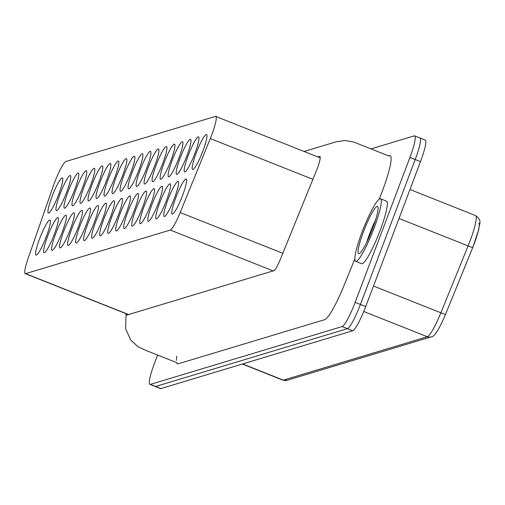 <?xml version="1.0" encoding="UTF-8"?>
<svg xmlns="http://www.w3.org/2000/svg" width="505" height="505" viewBox="0 0 505 505"><rect width="100%" height="100%" fill="white"/><g stroke="black" fill="none" stroke-linecap="round" stroke-linejoin="round"><path stroke-width="0.76" d="M242.621 363.947L283.387 380.132A5.744 5.643 73.2 0 0 287.061 380.297L282.863 380.132A29.214 4.242 -68.3 0 0 283.387 380.132L427.318 336.747A29.214 4.242 -68.3 0 0 440.871 312.784L468.097 245.91A29.214 4.242 -68.3 0 0 475.59 215.572C482.988 221.07 478.86 224.207 478.671 229.901L472.775 247.45A5.744 0.341 -157.8 0 0 472.737 247.381A23.47 3.409 -68.3 0 0 478.753 223.008M174.515 197.947A18.874 2.74 111.7 0 1 164.226 216.493A18.874 2.74 111.7 0 1 166.006 205.245A18.874 2.74 111.7 0 1 178.158 181.409A18.874 2.74 111.7 0 1 174.515 197.947M158.494 202.776A18.874 2.74 111.7 0 1 148.199 221.323A18.874 2.74 111.7 0 1 149.979 210.074A18.874 2.74 111.7 0 1 162.13 186.238A18.874 2.74 111.7 0 1 158.494 202.776M142.467 207.605A18.874 2.74 111.7 0 1 140.295 212.996A18.874 2.74 111.7 0 1 132.177 226.152A18.874 2.74 111.7 0 1 136.596 207.599A18.874 2.74 111.7 0 1 146.109 191.067A18.874 2.74 111.7 0 1 142.467 207.605M126.446 212.441A18.874 2.74 111.7 0 1 116.15 230.987A18.874 2.74 111.7 0 1 117.93 219.738A18.874 2.74 111.7 0 1 130.082 195.902A18.874 2.74 111.7 0 1 126.446 212.441M110.418 217.27A18.874 2.74 111.7 0 1 100.129 235.816A18.874 2.74 111.7 0 1 101.903 224.567A18.874 2.74 111.7 0 1 114.061 200.731A18.874 2.74 111.7 0 1 110.418 217.27M94.391 222.099A18.874 2.74 111.7 0 1 84.101 240.645A18.874 2.74 111.7 0 1 85.882 229.396A18.874 2.74 111.7 0 1 98.033 205.56A18.874 2.74 111.7 0 1 94.391 222.099M78.37 226.928A18.874 2.74 111.7 0 1 68.074 245.474A18.874 2.74 111.7 0 1 69.854 234.225A18.874 2.74 111.7 0 1 82.006 210.389A18.874 2.74 111.7 0 1 78.37 226.928M62.342 231.757A18.874 2.74 111.7 0 1 52.053 250.303A18.874 2.74 111.7 0 1 53.833 239.054A18.874 2.74 111.7 0 1 65.985 215.218A18.874 2.74 111.7 0 1 62.342 231.757M46.321 236.593A18.874 2.74 111.7 0 1 36.025 255.132A18.874 2.74 111.7 0 1 37.806 243.89A18.874 2.74 111.7 0 1 49.957 220.054A18.874 2.74 111.7 0 1 46.321 236.593M194.892 153.419A18.874 2.74 111.7 0 1 184.603 171.965A18.874 2.74 111.7 0 1 186.383 160.716A18.874 2.74 111.7 0 1 198.534 136.88A18.874 2.74 111.7 0 1 194.892 153.419M178.871 158.248A18.874 2.74 111.7 0 1 168.575 176.794A18.874 2.74 111.7 0 1 170.355 165.545A18.874 2.74 111.7 0 1 182.507 141.709A18.874 2.74 111.7 0 1 178.871 158.248M162.844 163.077A18.874 2.74 111.7 0 1 160.672 168.462A18.874 2.74 111.7 0 1 152.554 181.623A18.874 2.74 111.7 0 1 156.973 163.071A18.874 2.74 111.7 0 1 166.486 146.538A18.874 2.74 111.7 0 1 162.844 163.077M146.822 167.906A18.874 2.74 111.7 0 1 136.527 186.452A18.874 2.74 111.7 0 1 138.307 175.203A18.874 2.74 111.7 0 1 150.458 151.367A18.874 2.74 111.7 0 1 146.822 167.906M130.795 172.742A18.874 2.74 111.7 0 1 128.617 178.126A18.874 2.74 111.7 0 1 120.506 191.281A18.874 2.74 111.7 0 1 124.924 172.729A18.874 2.74 111.7 0 1 134.437 156.196A18.874 2.74 111.7 0 1 130.795 172.742M114.768 177.571A18.874 2.74 111.7 0 1 104.478 196.117A18.874 2.74 111.7 0 1 106.258 184.868A18.874 2.74 111.7 0 1 118.41 161.032A18.874 2.74 111.7 0 1 114.768 177.571M98.746 182.4A18.874 2.74 111.7 0 1 88.451 200.946A18.874 2.74 111.7 0 1 90.231 189.697A18.874 2.74 111.7 0 1 102.382 165.861A18.874 2.74 111.7 0 1 98.746 182.4M82.719 187.229A18.874 2.74 111.7 0 1 72.43 205.775A18.874 2.74 111.7 0 1 74.21 194.526A18.874 2.74 111.7 0 1 86.361 170.69A18.874 2.74 111.7 0 1 82.719 187.229M66.698 192.058A18.874 2.74 111.7 0 1 56.402 210.604A18.874 2.74 111.7 0 1 58.182 199.355A18.874 2.74 111.7 0 1 70.334 175.519A18.874 2.74 111.7 0 1 66.698 192.058M53.341 185.891A21.336 3.099 111.7 0 1 65.839 161.499L215.382 116.421A21.336 3.099 111.7 0 1 215.768 116.421A21.336 3.099 111.7 0 1 210.295 138.578L180.178 212.542A21.336 3.099 111.7 0 1 170.28 230.046L25.629 273.647A21.336 3.099 111.7 0 1 25.25 273.647A21.336 3.099 111.7 0 1 28.122 258.377L53.341 185.891M58.681 194.475A18.874 2.74 111.7 0 1 48.392 213.022A18.874 2.74 111.7 0 1 50.172 201.773A18.874 2.74 111.7 0 1 62.323 177.937A18.874 2.74 111.7 0 1 58.681 194.475M74.708 189.646A18.874 2.74 111.7 0 1 64.413 208.193A18.874 2.74 111.7 0 1 66.193 196.944A18.874 2.74 111.7 0 1 78.351 173.108A18.874 2.74 111.7 0 1 74.708 189.646M90.736 184.817A18.874 2.74 111.7 0 1 80.44 203.357A18.874 2.74 111.7 0 1 82.22 192.108A18.874 2.74 111.7 0 1 94.372 168.272A18.874 2.74 111.7 0 1 90.736 184.817M106.757 179.982A18.874 2.74 111.7 0 1 96.468 198.528A18.874 2.74 111.7 0 1 98.248 187.279A18.874 2.74 111.7 0 1 110.399 163.443A18.874 2.74 111.7 0 1 106.757 179.982M122.784 175.153A18.874 2.74 111.7 0 1 112.489 193.699A18.874 2.74 111.7 0 1 114.269 182.45A18.874 2.74 111.7 0 1 126.42 158.614A18.874 2.74 111.7 0 1 122.784 175.153M138.806 170.324A18.874 2.74 111.7 0 1 128.516 188.87A18.874 2.74 111.7 0 1 130.296 177.621A18.874 2.74 111.7 0 1 142.448 153.785A18.874 2.74 111.7 0 1 138.806 170.324M154.833 165.495A18.874 2.74 111.7 0 1 144.537 184.041A18.874 2.74 111.7 0 1 146.317 172.792A18.874 2.74 111.7 0 1 158.469 148.956A18.874 2.74 111.7 0 1 154.833 165.495M170.854 160.666A18.874 2.74 111.7 0 1 160.565 179.206A18.874 2.74 111.7 0 1 162.345 167.957A18.874 2.74 111.7 0 1 174.496 144.121A18.874 2.74 111.7 0 1 170.854 160.666M186.882 155.83A18.874 2.74 111.7 0 1 176.592 174.376A18.874 2.74 111.7 0 1 178.372 163.128A18.874 2.74 111.7 0 1 190.524 139.292A18.874 2.74 111.7 0 1 186.882 155.83M202.909 151.001A18.874 2.74 111.7 0 1 192.613 169.547A18.874 2.74 111.7 0 1 194.393 158.299A18.874 2.74 111.7 0 1 206.545 134.463A18.874 2.74 111.7 0 1 202.909 151.001M54.332 234.175A18.874 2.74 111.7 0 1 44.036 252.721A18.874 2.74 111.7 0 1 45.816 241.472A18.874 2.74 111.7 0 1 57.974 217.636A18.874 2.74 111.7 0 1 54.332 234.175M70.359 229.346A18.874 2.74 111.7 0 1 60.063 247.892A18.874 2.74 111.7 0 1 61.844 236.643A18.874 2.74 111.7 0 1 73.995 212.807A18.874 2.74 111.7 0 1 70.359 229.346M86.38 224.517A18.874 2.74 111.7 0 1 76.091 243.056A18.874 2.74 111.7 0 1 77.871 231.814A18.874 2.74 111.7 0 1 90.023 207.978A18.874 2.74 111.7 0 1 86.38 224.517M102.408 219.681A18.874 2.74 111.7 0 1 92.112 238.227A18.874 2.74 111.7 0 1 93.892 226.979A18.874 2.74 111.7 0 1 106.044 203.143A18.874 2.74 111.7 0 1 102.408 219.681M118.429 214.852A18.874 2.74 111.7 0 1 108.139 233.398A18.874 2.74 111.7 0 1 109.92 222.149A18.874 2.74 111.7 0 1 122.071 198.314A18.874 2.74 111.7 0 1 118.429 214.852M134.456 210.023A18.874 2.74 111.7 0 1 124.161 228.569A18.874 2.74 111.7 0 1 125.941 217.32A18.874 2.74 111.7 0 1 138.092 193.484A18.874 2.74 111.7 0 1 134.456 210.023M150.477 205.194A18.874 2.74 111.7 0 1 140.188 223.74A18.874 2.74 111.7 0 1 141.968 212.491A18.874 2.74 111.7 0 1 154.12 188.655A18.874 2.74 111.7 0 1 150.477 205.194M166.505 200.365A18.874 2.74 111.7 0 1 156.215 218.911A18.874 2.74 111.7 0 1 157.996 207.662A18.874 2.74 111.7 0 1 170.147 183.826A18.874 2.74 111.7 0 1 166.505 200.365M182.532 195.536A18.874 2.74 111.7 0 1 180.354 200.921A18.874 2.74 111.7 0 1 172.237 214.076A18.874 2.74 111.7 0 1 176.655 195.523A18.874 2.74 111.7 0 1 186.168 178.991A18.874 2.74 111.7 0 1 182.532 195.536M371.055 148.893L414.226 135.877A24.619 3.573 111.7 0 1 414.668 135.877A24.619 3.573 111.7 0 1 409.921 157.453L355.16 302.369A24.619 3.573 111.7 0 1 342.175 326.558L150.338 384.381A24.619 3.573 111.7 0 1 149.903 384.381L160.464 388.579A24.619 3.573 -68.3 0 0 160.906 388.579L352.742 330.756A24.619 3.573 -68.3 0 0 365.727 306.567L420.488 161.644A24.619 3.573 -68.3 0 0 425.235 140.074L419.952 137.972A24.619 3.573 111.7 0 1 415.205 159.548L360.444 304.464A24.619 3.573 111.7 0 1 347.459 328.654L155.622 386.483A24.619 3.573 111.7 0 1 155.18 386.476A24.619 3.573 -68.3 0 0 155.622 386.483L347.459 328.654A24.619 3.573 -68.3 0 0 360.444 304.464L415.205 159.548A24.619 3.573 -68.3 0 0 419.952 137.972A24.619 3.573 -68.3 0 0 419.51 137.972M380.505 198.781L386.54 201.173A33.646 4.886 111.7 0 1 378.662 234.251A33.646 4.886 111.7 0 1 361.706 263.717L355.672 261.319A33.646 4.886 -68.3 0 0 374.016 228.26A33.646 4.886 -68.3 0 0 380.505 198.781A33.646 4.886 -68.3 0 0 379.905 198.774A33.646 4.886 -68.3 0 0 362.842 230.04A33.646 4.886 -68.3 0 0 355.672 261.319M149.903 384.381A24.619 3.573 111.7 0 1 154.65 362.811L157.573 355.065M388.459 155.811L389.387 155.527A41.031 5.953 111.7 0 1 379.596 198.143L379.179 199.166M176.542 362.571A41.031 5.953 111.7 0 0 178.088 363.852L324.803 319.627A41.031 5.953 111.7 0 0 343.829 285.969L354.863 258.869M176.384 360.317A41.031 5.953 111.7 0 1 176.832 356.227M126.49 313.845L126.831 315.088L274.316 270.535C275.894 268.9 277.908 265.182 280.338 259.374L317.355 168.348C319.88 161.291 320.732 157.289 319.905 156.348L317.746 156.916M375.569 219.997A25.439 3.693 -68.3 0 0 366.636 242.495M372.57 228.696A25.439 3.693 -68.3 0 0 377.475 206.406A25.439 3.693 -68.3 0 0 364.654 228.689A25.439 3.693 -68.3 0 0 358.695 253.693A25.439 3.693 -68.3 0 0 372.57 228.696M210.295 138.578L312.93 179.338M180.178 212.542L282.813 253.295M170.28 230.046L273.394 270.989M25.629 273.647L128.743 314.59M420.488 161.644L409.921 157.453M365.727 306.567L355.16 302.369M352.742 330.756L342.175 326.558M160.906 388.579L150.338 384.381M445.505 314.255A5.744 0.341 -157.8 0 1 445.543 314.325C438.984 329.727 434.136 337.258 430.992 336.911A5.744 5.643 -106.8 0 1 427.318 336.747L363.764 311.509M399.013 218.476L468.097 245.91A5.744 0.341 -157.8 0 0 472.775 247.45L445.543 314.325A5.744 0.341 -157.8 0 1 440.871 312.784L373.485 286.026M215.768 116.421L320.227 157.907M25.25 273.647L128.529 314.659M419.952 137.972L414.668 135.877M126.029 313.662L125.65 328.812L130.694 339.934L137.915 346.676L146.715 350.754L176.857 362.697M388.945 156.02L353.929 142.113L344.997 140.516L336.254 141.754L304.023 151.468M282.863 380.132L242.324 364.036M475.59 215.572L409.959 189.508M430.992 336.911L287.061 380.297"/></g></svg>
